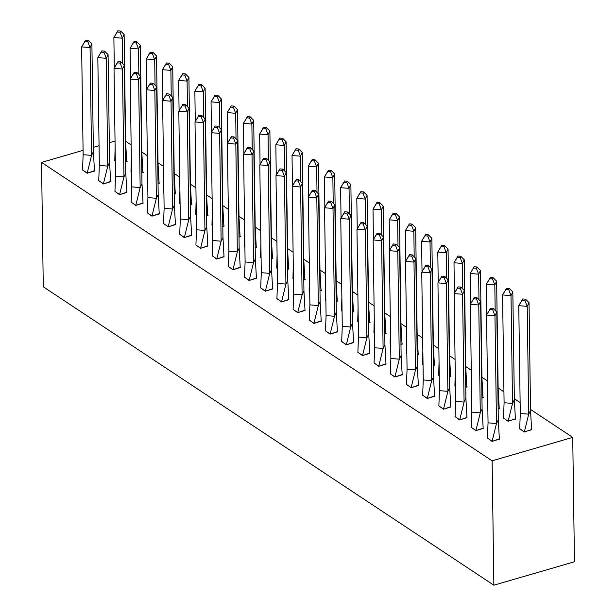 <?xml version="1.0" encoding="UTF-8"?>
<svg xmlns="http://www.w3.org/2000/svg" width="616" height="616" viewBox="0 0 616 616"><rect width="100%" height="100%" fill="white"/><g stroke="black" fill="none" stroke-linecap="round" stroke-linejoin="round"><path stroke-width="0.92" d="M125.618 141.287L131.139 144.937M141.819 152.013L147.339 155.663M158.012 162.739L163.533 166.389M174.213 173.458L179.726 177.115M190.406 184.184L195.927 187.841M206.599 194.91L212.12 198.568M222.8 205.636L228.32 209.294M238.993 216.362L244.514 220.02M255.193 227.088L260.707 230.746M271.387 237.815L276.907 241.472M287.58 248.541L293.101 252.198M303.78 259.267L309.301 262.924M319.974 269.993L325.494 273.65M336.174 280.719L341.688 284.376M352.367 291.445L357.888 295.103M368.56 302.171L374.081 305.829M384.761 312.897L390.282 316.555M400.954 323.623L406.475 327.281M417.155 334.349L422.668 338.007M433.348 345.075L438.869 348.733M449.541 355.802L455.062 359.459M465.742 366.528L471.263 370.185M481.935 377.254L487.456 380.911M498.136 387.98L503.934 391.822M514.329 398.706L520.127 402.548M530.522 409.432L572.726 437.375L574.458 561.769L493.863 585.2L43.274 286.802L41.542 162.408L83.075 150.335M41.542 162.408L492.122 460.814L572.726 437.375M115.038 141.041L109.317 142.704M99.061 145.692L93.332 147.355M114.776 160.46L115.323 161.192M126.719 161.369L127.112 161.623L125.633 162.054M82.536 169.839L87.133 173.25L94.479 170.74M130.969 171.186L131.516 171.918M142.912 172.095L143.305 172.349L141.826 172.78M98.729 180.565L103.326 183.976L110.672 181.466M147.162 181.912L147.717 182.644M159.113 182.821L159.498 183.075L158.027 183.506M114.922 191.291L119.519 194.702L126.873 192.192M163.363 192.639L163.91 193.37M175.306 193.547L175.699 193.801L174.22 194.233M131.123 202.017L135.72 205.428L143.066 202.918M179.556 203.365L180.103 204.096M191.507 204.273L191.892 204.527L190.421 204.959M147.316 212.743L151.913 216.154L159.267 213.644M195.757 214.091L196.304 214.822M207.7 214.999L208.093 215.254L206.614 215.685M163.517 223.469L168.114 226.88L175.46 224.37M211.95 224.817L212.497 225.548M223.893 225.725L224.286 225.98L222.807 226.411M179.71 234.188L184.307 237.607L191.653 235.096M228.143 235.543L228.69 236.275M240.094 236.452L240.479 236.706L239.008 237.137M195.903 244.914L200.5 248.333L207.854 245.823M244.344 246.269L244.891 247.001M256.287 247.178L256.68 247.432L255.201 247.863M212.104 255.64L216.701 259.059L224.047 256.549M260.537 256.995L261.084 257.727M272.488 257.904L272.873 258.158L271.402 258.589M228.297 266.366L232.894 269.785L240.248 267.275M276.738 267.721L277.285 268.453M288.681 268.63L289.073 268.884L287.595 269.315M244.498 277.092L249.095 280.511L256.441 278.001M292.931 278.447L293.478 279.179M304.874 279.356L305.267 279.61L303.788 280.041M260.691 287.818L265.288 291.237L272.634 288.727M309.124 289.173L309.671 289.905M321.075 290.082L321.46 290.336L319.989 290.767M276.884 298.544L281.481 301.963L288.835 299.453M325.325 299.9L325.872 300.631M337.268 300.808L337.66 301.062L336.182 301.494M293.085 309.27L297.682 312.682L305.028 310.179M341.518 310.626L342.065 311.357M353.469 311.534L353.853 311.788L352.383 312.22M309.278 319.997L313.875 323.408L321.229 320.905M357.719 321.352L358.266 322.083M369.662 322.253L370.054 322.514L368.576 322.946M325.479 330.723L330.076 334.134L337.422 331.631M373.912 332.078L374.459 332.809M385.855 332.979L386.247 333.241L384.769 333.672M341.672 341.449L346.269 344.86L353.615 342.357M390.105 342.804L390.652 343.536M402.055 343.705L402.44 343.967L400.97 344.398M357.865 352.175L362.462 355.586L369.816 353.084M406.306 353.53L406.853 354.262M418.249 354.431L418.641 354.693L417.163 355.124M374.066 362.901L378.663 366.312L386.009 363.81M422.499 364.256L423.046 364.988M434.449 365.157L434.834 365.419L433.364 365.85M390.259 373.627L394.856 377.038L402.21 374.536M438.7 374.982L439.247 375.714M450.642 375.883L451.028 376.145L449.557 376.576M406.46 384.353L411.057 387.764L418.403 385.262M454.893 385.708L455.44 386.44M466.836 386.609L467.228 386.871L465.75 387.295M422.653 395.079L427.25 398.49L434.596 395.988M471.086 396.435L471.633 397.166M483.036 397.335L483.421 397.597L481.951 398.021M438.846 405.805L443.443 409.217L450.797 406.714M487.287 407.161L487.833 407.892M499.23 408.062L499.622 408.323L498.144 408.747M455.047 416.532L459.644 419.943L466.99 417.44M503.48 417.887L508.077 421.298L515.43 418.788M471.24 427.258L475.837 430.669L483.19 428.166M519.681 428.613L524.278 432.024L531.623 429.514M487.433 437.984L492.038 441.395L499.383 438.892M492.122 460.814L493.863 585.2M93.393 151.705L91.892 43.898L90.067 47.578L91.568 155.386L83.137 154.685L82.544 169.977L87.218 173.073L91.568 155.386L93.393 151.705L94.471 171.117M87.218 173.219L94.471 170.963M87.803 41.634L88.411 40.402L85.601 40.171L81.635 46.885L84.985 41.403L87.803 41.634L90.067 47.578L81.635 46.885L83.137 154.685M91.892 43.898L88.411 40.402M85.601 40.171L84.985 41.403M122.661 63.725L122.307 38.207L124.132 34.527L125.633 142.334L126.711 161.739M114.792 160.838L115.123 147.109M125.633 161.908L126.711 161.592M125.633 142.334L125.364 142.881M120.043 32.255L122.307 38.207L113.875 37.507L117.841 30.8L117.233 32.024L120.043 32.255L120.651 31.031L117.841 30.8M117.233 32.024L113.875 37.507L114.291 67.791M114.784 160.607L115.315 160.961M124.132 34.527L120.651 31.031M109.594 162.431L108.085 54.624L106.26 58.304L107.769 166.112L99.33 165.411L98.737 180.704L103.411 183.799L107.769 166.112L109.594 162.431L110.672 181.843M103.419 183.945L110.664 181.689M103.996 52.36L104.605 51.128L101.794 50.897L97.829 57.611L101.186 52.129L103.996 52.36L106.26 58.304L97.829 57.611L99.33 165.411M108.085 54.624L104.605 51.128M101.794 50.897L101.186 52.129M125.787 173.158L124.286 65.35L122.461 69.031L123.962 176.838L115.531 176.138L114.938 191.43L119.612 194.525L123.962 176.838L125.787 173.158L126.865 192.569M119.612 194.671L126.865 192.415M120.189 63.086L120.798 61.854L117.987 61.623L114.022 68.338L117.379 62.855L120.189 63.086L122.461 69.031L114.022 68.338L115.531 176.138M124.286 65.35L120.798 61.854M117.987 61.623L117.379 62.855M141.988 183.884L140.479 76.076L138.654 79.757L140.155 187.564L131.724 186.864L131.131 202.156L135.805 205.251L140.155 187.564L141.988 183.884L143.058 203.288M135.805 205.398L143.058 203.141M136.39 73.812L136.998 72.58L134.188 72.349L130.222 79.064L133.58 73.581L136.39 73.812L138.654 79.757L130.222 79.064L131.724 186.864M140.479 76.076L136.998 72.58M134.188 72.349L133.58 73.581M158.181 194.61L156.672 86.802L154.847 90.483L156.356 198.29L147.925 197.59L147.332 212.882L151.998 215.977L156.356 198.29L158.181 194.61L159.259 214.014M152.006 216.124L159.259 213.868M152.583 84.538L153.191 83.306L150.381 83.075L146.416 89.79L149.773 84.307L152.583 84.538L154.847 90.483L146.416 89.79L147.925 197.59M156.672 86.802L153.191 83.306M150.381 83.075L149.773 84.307M174.374 205.336L172.873 97.528L171.048 101.209L172.549 209.017L164.118 208.316L163.525 223.608L168.199 226.703L172.549 209.017L174.374 205.336L175.452 224.74M168.199 226.85L175.452 224.594M168.784 95.264L169.392 94.032L166.582 93.801L162.616 100.516L165.966 95.026L168.784 95.264L171.048 101.209L162.616 100.516L164.118 208.316M172.873 97.528L169.392 94.032M166.582 93.801L165.966 95.026M138.854 74.451L138.5 48.934L140.325 45.253L141.834 153.061L142.912 172.465M130.985 171.564L131.324 157.835M141.826 172.634L142.904 172.318M141.834 153.061L141.565 153.607M136.236 42.981L138.5 48.934L130.068 48.233L134.034 41.526L133.426 42.75L136.236 42.981L136.844 41.757L134.034 41.526M133.426 42.75L130.068 48.233L130.492 78.517M130.985 171.333L131.516 171.687M140.325 45.253L136.844 41.757M155.055 85.177L154.701 59.66L156.526 55.979L158.027 163.787L159.105 183.191M147.178 182.29L147.517 168.561M158.027 183.36L159.105 183.044M158.027 163.787L157.758 164.333M152.429 53.708L154.701 59.66L146.261 58.959L150.227 52.252L149.619 53.477L152.429 53.708L153.037 52.483L150.227 52.252M149.619 53.477L146.261 58.959L146.685 89.243M147.178 182.059L147.709 182.413M156.526 55.979L153.037 52.483M171.248 95.903L170.894 70.386L172.719 66.705L174.228 174.513L175.298 193.917M163.379 193.016L163.71 179.287M174.22 194.086L175.298 193.77M174.228 174.513L173.951 175.052M168.63 64.434L170.894 70.386L162.462 69.685L166.428 62.978L165.82 64.203L168.63 64.434L169.238 63.209L166.428 62.978M165.82 64.203L162.462 69.685L162.886 99.969M163.371 192.785L163.902 193.139M172.719 66.705L169.238 63.209M187.449 106.63L187.087 81.112L188.912 77.431L190.421 185.239L191.499 204.643M179.572 203.742L179.911 190.013M190.413 204.812L191.499 204.497M190.421 185.239L190.151 185.778M184.823 75.16L187.087 81.112L178.655 80.411L182.621 73.704L182.013 74.929L184.823 75.16L185.431 73.935L182.621 73.704M182.013 74.929L178.655 80.411L179.079 110.695M179.572 203.511L180.103 203.865M188.912 77.431L185.431 73.935M203.642 117.356L203.288 91.838L205.113 88.157L206.614 195.965L207.692 215.369M195.773 214.468L196.104 200.739M206.614 215.538L207.692 215.223M206.614 195.965L206.345 196.504M201.024 85.886L203.288 91.838L194.856 91.137L198.822 84.431L198.206 85.655L201.024 85.886L201.632 84.662L198.822 84.431M198.206 85.655L194.856 91.137L195.272 121.421M195.765 214.237L196.296 214.591M205.113 88.157L201.632 84.662M190.575 216.062L189.066 108.254L187.241 111.935L188.75 219.743L180.311 219.042L179.718 234.334L184.392 237.43L188.75 219.743L190.575 216.062L191.653 235.466M184.392 237.576L191.645 235.32M184.977 105.991L185.585 104.759L182.775 104.528L178.809 111.242L182.167 105.752L184.977 105.991L187.241 111.935L178.809 111.242L180.311 219.042M189.066 108.254L185.585 104.759M182.775 104.528L182.167 105.752M219.835 128.082L219.481 102.564L221.306 98.883L222.815 206.691L223.893 226.095M211.966 225.194L212.304 211.465M222.807 226.265L223.885 225.949M222.815 206.691L222.545 207.23M217.217 96.612L219.481 102.564L211.049 101.863L215.015 95.157L214.406 96.381L217.217 96.612L217.825 95.388L215.015 95.157M214.406 96.381L211.049 101.863L211.473 132.147M211.958 224.963L212.497 225.317M221.306 98.883L217.825 95.388M206.768 226.788L205.267 118.98L203.434 122.661L204.943 230.469L196.512 229.768L195.919 245.06L200.593 248.156L204.943 230.469L206.768 226.788L207.846 246.192M200.593 248.302L207.846 246.046M201.17 116.717L201.779 115.485L198.968 115.254L195.002 121.96L198.36 116.478L201.17 116.717L203.434 122.661L195.002 121.96L196.512 229.768M205.267 118.98L201.779 115.485M198.968 115.254L198.36 116.478M236.036 138.808L235.682 113.29L237.506 109.609L239.008 217.417L240.086 236.821M228.159 235.92L228.498 222.191M239 236.991L240.086 236.675M239.008 217.417L238.739 217.956M233.41 107.338L235.682 113.29L227.242 112.589L231.208 105.883L230.6 107.107L233.41 107.338L234.018 106.114L231.208 105.883M230.6 107.107L227.242 112.589L227.666 142.874M228.159 235.689L228.69 236.044M237.506 109.609L234.018 106.114M222.969 237.514L221.46 129.707L219.635 133.387L221.136 241.195L212.705 240.494L212.112 255.786L216.786 258.882L221.136 241.195L222.969 237.514L224.039 256.918M216.786 259.028L224.039 256.772M217.371 127.443L217.979 126.211L215.169 125.98L211.203 132.686L214.56 127.204L217.371 127.443L219.635 133.387L211.203 132.686L212.705 240.494M221.46 129.707L217.979 126.211M215.169 125.98L214.56 127.204M252.229 149.534L251.875 124.016L253.7 120.336L255.209 228.143L256.279 247.547M244.36 246.646L244.691 232.917M255.201 247.717L256.279 247.401M255.209 228.143L254.932 228.682M249.611 118.064L251.875 124.016L243.443 123.316L247.409 116.609L246.8 117.833L249.611 118.064L250.219 116.84L247.409 116.609M246.8 117.833L243.443 123.316L243.867 153.6M244.352 246.415L244.883 246.77M253.7 120.336L250.219 116.84M239.162 248.24L237.653 140.433L235.828 144.113L237.337 251.921L228.906 251.22L228.313 266.512L232.979 269.608L237.337 251.921L239.162 248.24L240.24 267.644M232.987 269.754L240.232 267.498M233.564 138.169L234.172 136.937L231.362 136.706L227.396 143.412L230.754 137.93L233.564 138.169L235.828 144.113L227.396 143.412L228.906 251.22M237.653 140.433L234.172 136.937M231.362 136.706L230.754 137.93M268.43 160.26L268.068 134.742L269.893 131.062L271.402 238.869L272.48 258.273M260.553 257.373L260.891 243.643M271.394 258.443L272.48 258.127M271.402 238.869L271.132 239.408M265.804 128.79L268.068 134.742L259.636 134.042L263.602 127.335L262.994 128.559L265.804 128.79L266.412 127.566L263.602 127.335M262.994 128.559L259.636 134.042L260.06 164.326M260.553 257.142L261.084 257.496M269.893 131.062L266.412 127.566M255.355 258.966L253.854 151.159L252.029 154.839L253.53 262.647L245.099 261.946L244.506 277.238L249.18 280.334L253.53 262.647L255.355 258.966L256.433 278.37M249.18 280.48L256.433 278.224M249.765 148.895L250.373 147.663L247.555 147.432L243.59 154.139L246.947 148.656L249.765 148.895L252.029 154.839L243.59 154.139L245.099 261.946M253.854 151.159L250.373 147.663M247.555 147.432L246.947 148.656M284.623 170.986L284.269 145.468L286.094 141.788L287.595 249.595L288.673 269M276.753 268.099L277.085 254.37M287.595 269.169L288.673 268.853M287.595 249.595L287.325 250.135M282.005 139.516L284.269 145.468L275.837 144.768L279.803 138.061L279.187 139.285L282.005 139.516L282.613 138.292L279.803 138.061M279.187 139.285L275.837 144.768L276.253 175.052M276.746 267.868L277.277 268.222M286.094 141.788L282.613 138.292M271.556 269.692L270.047 161.885L268.222 165.565L269.731 273.373L261.292 272.672L260.699 287.965L265.373 291.06L269.731 273.373L271.556 269.692L272.634 289.096M265.373 291.206L272.626 288.95M265.958 159.613L266.566 158.389L263.756 158.158L259.79 164.865L263.147 159.382L265.958 159.613L268.222 165.565L259.79 164.865L261.292 272.672M270.047 161.885L266.566 158.389M263.756 158.158L263.147 159.382M300.816 181.712L300.462 156.187L302.287 152.514L303.796 260.314L304.874 279.726M292.947 278.825L293.285 265.096M303.788 279.895L304.866 279.579M303.796 260.314L303.526 260.861M298.198 150.242L300.462 156.187L292.03 155.494L295.996 148.787L295.387 150.011L298.198 150.242L298.806 149.018L295.996 148.787M295.387 150.011L292.03 155.494L292.454 185.778M292.939 278.594L293.478 278.948M302.287 152.514L298.806 149.018M287.749 280.419L286.248 172.611L284.415 176.291L285.924 284.099L277.493 283.399L276.9 298.691L281.574 301.786L285.924 284.099L287.749 280.419L288.827 299.823M281.574 301.932L288.827 299.676M282.151 170.339L282.759 169.115L279.949 168.884L275.983 175.591L279.341 170.108L282.151 170.339L284.415 176.291L275.983 175.591L277.493 283.399M286.248 172.611L282.759 169.115M279.949 168.884L279.341 170.108M317.017 192.438L316.655 166.913L318.487 163.24L319.989 271.04L321.067 290.452M309.14 289.551L309.478 275.822M319.981 290.621L321.067 290.305M319.989 271.04L319.719 271.587M314.391 160.969L316.655 166.913L308.223 166.22L312.189 159.513L311.58 160.738L314.391 160.969L314.999 159.744L312.189 159.513M311.58 160.738L308.223 166.22L308.647 196.496M309.14 289.32L309.671 289.674M318.487 163.24L314.999 159.744M303.942 291.145L302.441 183.337L300.616 187.018L302.117 294.825L293.686 294.125L293.093 309.417L297.767 312.512L302.117 294.825L303.942 291.145L305.02 310.549M297.767 312.659L305.02 310.402M298.352 181.066L298.96 179.841L296.15 179.61L292.184 186.317L295.541 180.834L298.352 181.066L300.616 187.018L292.184 186.317L293.686 294.125M302.441 183.337L298.96 179.841M296.15 179.61L295.541 180.834M333.21 203.165L332.856 177.639L334.68 173.966L336.19 281.766L337.26 301.178M325.34 300.277L325.671 286.548M336.182 301.34L337.26 301.031M336.19 281.766L335.913 282.313M330.592 171.695L332.856 177.639L324.424 176.946L328.39 170.239L327.781 171.464L330.592 171.695L331.2 170.47L328.39 170.239M327.781 171.464L324.424 176.946L324.848 207.222M325.333 300.046L325.864 300.4M334.68 173.966L331.2 170.47M320.143 301.871L318.634 194.063L316.809 197.744L318.318 305.551L309.887 304.851L309.294 320.143L313.96 323.238L318.318 305.551L320.143 301.871L321.221 321.275M313.968 323.385L321.213 321.129M314.545 191.792L315.153 190.567L312.343 190.336L308.377 197.043L311.735 191.561L314.545 191.792L316.809 197.744L308.377 197.043L309.887 304.851M318.634 194.063L315.153 190.567M312.343 190.336L311.735 191.561M349.411 213.891L349.049 188.365L350.874 184.692L352.383 292.492L353.461 311.904M341.534 311.003L341.872 297.274M352.375 312.066L353.453 311.758M352.383 292.492L352.113 293.039M346.785 182.421L349.049 188.365L340.617 187.672L344.583 180.965L343.974 182.19L346.785 182.421L347.393 181.196L344.583 180.965M343.974 182.19L340.617 187.672L341.041 217.949M341.534 310.772L342.065 311.126M350.874 184.692L347.393 181.196M336.336 312.597L334.835 204.789L333.01 208.47L334.511 316.278L326.08 315.577L325.487 330.869L330.161 333.964L334.511 316.278L336.336 312.597L337.414 332.001M330.161 334.111L337.414 331.855M330.738 202.518L331.354 201.293L328.536 201.062L324.57 207.769L327.928 202.287L330.738 202.518L333.01 208.47L324.57 207.769L326.08 315.577M334.835 204.789L331.354 201.293M328.536 201.062L327.928 202.287M365.604 224.617L365.25 199.091L367.074 195.418L368.576 303.218L369.654 322.63M357.727 321.729L358.065 308M368.576 322.792L369.654 322.484M368.576 303.218L368.306 303.765M362.986 193.147L365.25 199.091L356.81 198.398L360.776 191.691L360.168 192.916L362.986 193.147L363.594 191.923L360.776 191.691M360.168 192.916L356.81 198.398L357.234 228.675M357.727 321.498L358.258 321.852M367.074 195.418L363.594 191.923M352.537 323.323L351.028 215.515L349.203 219.196L350.712 327.004L342.273 326.303L341.68 341.595L346.354 344.69L350.712 327.004L352.537 323.323L353.615 342.727M346.354 344.837L353.607 342.581M346.939 213.244L347.547 212.02L344.737 211.789L340.771 218.495L344.128 213.013L346.939 213.244L349.203 219.196L340.771 218.495L342.273 326.303M351.028 215.515L347.547 212.02M344.737 211.789L344.128 213.013M381.797 235.343L381.443 209.817L383.267 206.144L384.777 313.944L385.855 333.356M373.927 332.455L374.266 318.726M384.769 333.518L385.847 333.21M384.777 313.944L384.507 314.491M379.179 203.873L381.443 209.817L373.011 209.124L376.977 202.418L376.368 203.642L379.179 203.873L379.787 202.649L376.977 202.418M376.368 203.642L373.011 209.124L373.435 239.401M373.92 332.224L374.459 332.578M383.267 206.144L379.787 202.649M368.73 334.049L367.228 226.241L365.396 229.922L366.905 337.722L358.474 337.029L357.881 352.321L362.555 355.417L366.905 337.722L368.73 334.049L369.808 353.453M362.555 355.563L369.808 353.307M363.132 223.97L363.74 222.746L360.93 222.515L356.964 229.221L360.322 223.739L363.132 223.97L365.396 229.922L356.964 229.221L358.474 337.029M367.228 226.241L363.74 222.746M360.93 222.515L360.322 223.739M397.998 246.069L397.636 220.543L399.468 216.87L400.97 324.671L402.048 344.082M390.12 343.181L390.459 329.452M400.962 344.244L402.048 343.936M400.97 324.671L400.7 325.217M395.372 214.599L397.636 220.543L389.204 219.85L393.17 213.144L392.561 214.368L395.372 214.599L395.98 213.375L393.17 213.144M392.561 214.368L389.204 219.85L389.628 250.127M390.12 342.95L390.652 343.305M399.468 216.87L395.98 213.375M384.923 344.775L383.421 236.968L381.597 240.648L383.098 348.448L374.667 347.755L374.074 363.047L378.748 366.143L383.098 348.448L384.923 344.775L386.001 364.179M378.748 366.289L386.001 364.033M379.333 234.696L379.941 233.472L377.131 233.241L373.165 239.947L376.522 234.465L379.333 234.696L381.597 240.648L373.165 239.947L374.667 347.755M383.421 236.968L379.941 233.472M377.131 233.241L376.522 234.465M414.191 256.787L413.837 231.27L415.661 227.597L417.163 335.397L418.241 354.808M406.321 353.907L406.652 340.171M417.163 354.97L418.241 354.662M417.163 335.397L416.893 335.943M411.573 225.325L413.837 231.27L405.405 230.577L409.37 223.87L408.762 225.094L411.573 225.325L412.181 224.101L409.37 223.87M408.762 225.094L405.405 230.577L405.828 260.853M406.314 353.676L406.845 354.023M415.661 227.597L412.181 224.101M401.124 355.501L399.615 247.694L397.79 251.374L399.299 359.174L390.867 358.481L390.275 373.773L394.941 376.869L399.299 359.174L401.124 355.501L402.202 374.905M394.948 377.015L402.194 374.759M395.526 245.422L396.134 244.198L393.324 243.967L389.358 250.674L392.715 245.191L395.526 245.422L397.79 251.374L389.358 250.674L390.867 358.481M399.615 247.694L396.134 244.198M393.324 243.967L392.715 245.191M430.392 267.513L430.03 241.996L431.855 238.315L433.364 346.123L434.442 365.534M422.514 364.634L422.853 350.897M433.356 365.696L434.434 365.388M433.364 346.123L433.094 346.669M427.766 236.051L430.03 241.996L421.598 241.303L425.564 234.596L424.955 235.82L427.766 236.051L428.374 234.827L425.564 234.596M424.955 235.82L421.598 241.303L422.022 271.579M422.514 364.403L423.046 364.749M431.855 238.315L428.374 234.827M417.317 366.227L415.815 258.42L413.99 262.1L415.492 369.9L407.06 369.207L406.468 384.5L411.142 387.595L415.492 369.9L417.317 366.227L418.395 385.631M411.142 387.741L418.395 385.485M411.719 256.148L412.335 254.924L409.517 254.693L405.551 261.4L408.908 255.917L411.719 256.148L413.99 262.1L405.551 261.4L407.06 369.207M415.815 258.42L412.335 254.924M409.517 254.693L408.908 255.917M446.585 278.24L446.23 252.722L448.055 249.041L449.557 356.849L450.635 376.26M438.707 375.36L439.046 361.623M449.557 376.422L450.635 376.114M449.557 356.849L449.287 357.395M443.959 246.777L446.23 252.722L437.791 252.029L441.757 245.322L441.148 246.546L443.959 246.777L444.575 245.553L441.757 245.322M441.148 246.546L437.791 252.029L438.215 282.305M438.707 375.129L439.239 375.475M448.055 249.041L444.575 245.553M433.518 376.954L432.008 269.146L430.184 272.826L431.693 380.626L423.254 379.933L422.661 395.226L427.335 398.321L431.693 380.626L433.518 376.954L434.596 396.358M427.335 398.467L434.588 396.211M427.92 266.874L428.528 265.65L425.718 265.419L421.752 272.126L425.109 266.643L427.92 266.874L430.184 272.826L421.752 272.126L423.254 379.933M432.008 269.146L428.528 265.65M425.718 265.419L425.109 266.643M462.778 288.966L462.423 263.448L464.248 259.767L465.758 367.575L466.836 386.987M454.908 386.086L455.239 372.349M465.75 387.148L466.828 386.84M465.758 367.575L465.488 368.122M460.16 257.503L462.423 263.448L453.992 262.755L457.958 256.04L457.349 257.272L460.16 257.503L460.768 256.279L457.958 256.04M457.349 257.272L453.992 262.755L454.416 293.031M454.901 385.855L455.44 386.201M464.248 259.767L460.768 256.279M449.711 387.68L448.209 279.872L446.377 283.553L447.886 391.353L439.454 390.66L438.862 405.952L443.535 409.047L447.886 391.353L449.711 387.68L450.789 407.084M443.535 409.193L450.789 406.937M444.113 277.6L444.721 276.376L441.911 276.145L437.945 282.852L441.302 277.369L444.113 277.6L446.377 283.553L437.945 282.852L439.454 390.66M448.209 279.872L444.721 276.376M441.911 276.145L441.302 277.369M478.978 299.692L478.617 274.174L480.449 270.493L481.951 378.301L483.029 397.713M471.101 396.812L471.44 383.075M481.943 397.874L483.029 397.559M481.951 378.301L481.681 378.848M476.353 268.23L478.617 274.174L470.185 273.481L474.151 266.767L473.542 267.999L476.353 268.23L476.961 267.005L474.151 266.767M473.542 267.999L470.185 273.481L470.609 303.757M471.101 396.581L471.633 396.927M480.449 270.493L476.961 267.005M465.904 398.406L464.402 290.598L462.577 294.279L464.079 402.079L455.648 401.386L455.055 416.678L459.728 419.773L464.079 402.079L465.904 398.406L466.982 417.81M459.728 419.92L466.982 417.663M460.314 288.327L460.922 287.102L458.112 286.871L454.146 293.578L457.503 288.096L460.314 288.327L462.577 294.279L454.146 293.578L455.648 401.386M464.402 290.598L460.922 287.102M458.112 286.871L457.503 288.096M495.172 310.418L494.817 284.9L496.642 281.219L498.144 389.027L499.222 408.439M487.302 407.538L487.633 393.801M498.144 408.601L499.222 408.285M498.144 389.027L497.874 389.574M492.554 278.956L494.817 284.9L486.386 284.207L490.351 277.493L489.743 278.725L492.554 278.956L493.162 277.731L490.351 277.493M489.743 278.725L486.386 284.207L486.809 314.483M487.295 407.307L487.826 407.653M496.642 281.219L493.162 277.731M482.105 409.132L480.596 301.324L478.771 305.005L480.28 412.805L471.848 412.112L471.255 427.404L475.922 430.499L480.28 412.805L482.105 409.132L483.183 428.536M475.929 430.646L483.175 428.39M476.507 299.053L477.115 297.828L474.305 297.597L470.339 304.304L473.696 298.822L476.507 299.053L478.771 305.005L470.339 304.304L471.848 412.112M480.596 301.324L477.115 297.828M474.305 297.597L473.696 298.822M514.345 399.753L512.52 403.434L511.01 295.626L512.835 291.945L514.345 399.753L515.423 419.165M503.495 418.264L504.088 402.741L502.579 294.933L506.545 288.219L505.936 289.451L508.747 289.682L509.355 288.457L506.545 288.219M504.088 402.741L512.52 403.434L508.162 421.121L515.415 419.011M503.495 418.033L508.169 421.275M512.835 291.945L509.355 288.457M508.747 289.682L511.01 295.626L502.579 294.933L505.936 289.451M498.298 419.85L496.796 312.05L494.971 315.723L496.473 423.531L488.041 422.838L487.448 438.13L492.122 441.225L496.473 423.531L498.298 419.85L499.376 439.262M492.122 441.372L499.376 439.116M492.7 309.779L493.308 308.554L490.498 308.323L486.532 315.03L489.889 309.548L492.7 309.779L494.971 315.723L486.532 315.03L488.041 422.838M496.796 312.05L493.308 308.554M490.498 308.323L489.889 309.548M530.538 410.479L528.713 414.16L527.211 306.352L529.036 302.672L530.538 410.479L531.616 429.891M519.688 428.99L520.281 413.459L518.772 305.659L522.738 298.945L522.129 300.177L524.94 300.408L525.556 299.184L522.738 298.945M520.281 413.459L528.713 414.16L524.362 431.847L531.616 429.737M519.688 428.759L524.362 432.001M529.036 302.672L525.556 299.184M524.94 300.408L527.211 306.352L518.772 305.659L522.129 300.177"/></g></svg>
